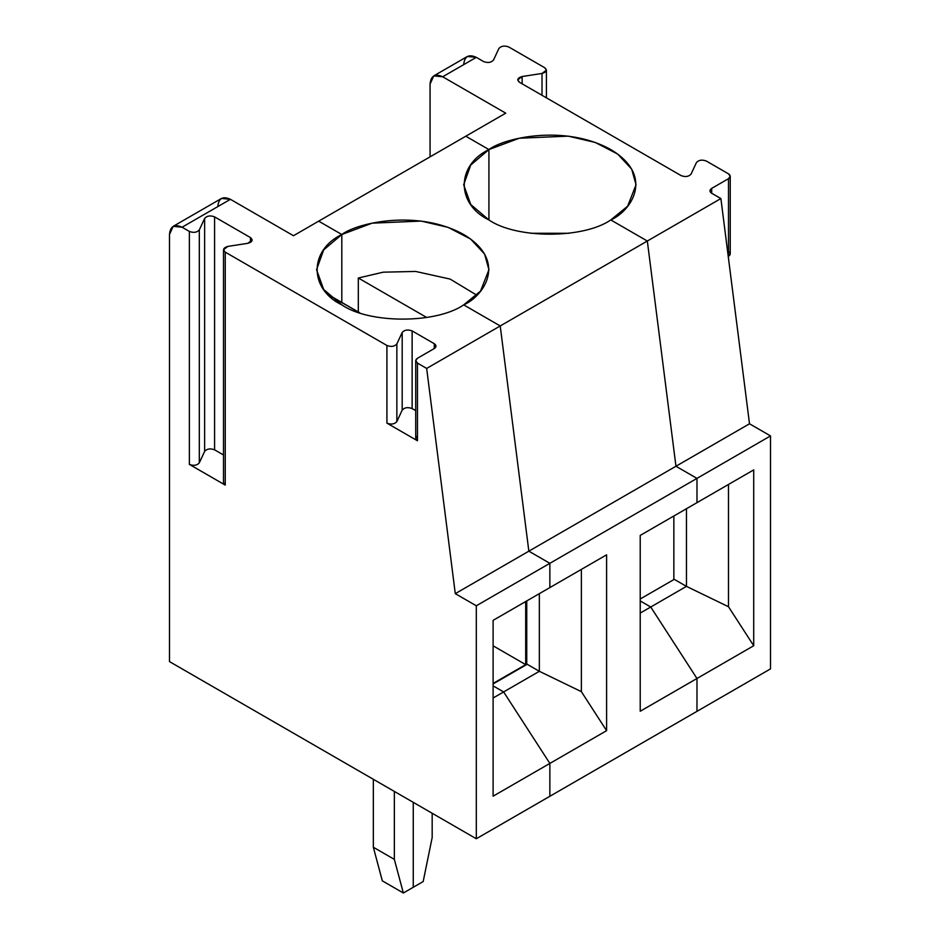 <?xml version="1.0" encoding="UTF-8"?>
<svg xmlns="http://www.w3.org/2000/svg" width="940" height="940" viewBox="0 0 940 940"><rect width="100%" height="100%" fill="white"/><g stroke="black" fill="none" stroke-linecap="round" stroke-linejoin="round"><path stroke-width="1.41" d="M341.808 304.877C369.232 323.853 436.266 323.853 463.69 304.877C436.266 323.853 369.232 323.853 341.808 304.877C308.931 289.038 308.931 250.334 341.808 234.507L323.654 249.922L316.557 269.686L323.654 289.45L341.808 304.877M493.112 620.341L493.112 796.18L493.112 620.341L549.865 587.582L493.112 620.341M328.894 294.995L359.773 312.82L328.718 295.172M217.81 206.6C218.609 198.281 222.815 195.849 230.417 199.315L293.468 235.717L318.684 221.159L341.808 234.507L341.808 302.445L341.808 234.507L318.684 221.159L293.468 235.717L230.417 199.315L182.09 227.221L189.363 231.428L189.363 464.384C193.663 465.993 196.977 465.476 199.315 462.844L199.315 229.889C196.977 232.521 193.663 233.026 189.363 231.428C193.663 233.026 196.977 232.521 199.315 229.889L199.315 462.844C196.977 465.476 193.663 465.993 189.363 464.384L225.248 485.099L225.248 480.246M223.497 249.711L227.903 246.398C223.356 247.749 222.463 249.664 225.248 252.143L225.248 485.099L225.248 252.143L223.497 249.711L223.497 482.678L225.248 485.099L189.363 464.384L189.363 231.428L182.09 227.221C174.476 223.755 170.281 226.188 169.482 234.507L169.482 661.596L476.31 838.75L696.975 711.345L696.975 678.492L640.222 711.251L640.222 535.412L696.975 502.653L696.975 478.389L549.865 563.319L528.844 551.181L455.289 593.645L476.31 605.783L549.865 563.319L476.31 605.783L455.289 593.645L528.844 551.181L500.221 325.957L426.666 368.433L455.289 593.645L426.666 368.433L500.221 325.957L463.69 304.877L500.221 325.957L528.844 551.181L549.865 563.319L549.865 587.582L549.865 563.319L696.975 478.389L675.954 466.252L528.844 551.181L549.865 563.319L549.865 587.582L606.606 554.823L606.606 730.662L493.112 796.18L549.865 763.421L503.629 691.934L493.112 697.997L503.629 691.934L493.112 685.871L503.629 691.934L549.865 763.421L549.865 796.274L476.31 838.75L476.31 605.783L476.31 838.75L169.482 661.596L169.482 234.507L173.172 226.34L182.09 227.221L230.417 199.315L221.511 198.434L173.172 226.34M415.715 360.69L415.715 438.346L417.466 440.766L417.466 363.11L415.715 360.69L417.466 358.257L434.268 348.552L436.019 346.132L434.268 343.699L412.131 330.915L412.131 408.571L415.715 410.639L412.131 408.571C407.831 406.973 404.517 407.478 402.191 410.11L396.856 421.59L396.856 343.946C394.53 346.566 391.204 347.083 386.916 345.474L386.916 423.129C391.204 424.739 394.53 424.222 396.856 421.59C394.53 424.222 391.204 424.739 386.916 423.129L417.466 440.766C415.198 439.156 415.198 437.535 417.466 435.913M434.268 343.699L434.268 348.552L434.268 343.699C436.536 345.321 436.536 346.942 434.268 348.552L417.466 358.257C415.198 359.879 415.198 361.501 417.466 363.11L426.666 368.433L417.466 363.11L417.466 440.766L386.916 423.129L386.916 345.474C391.204 347.083 394.53 346.566 396.856 343.946L396.856 421.59L402.191 410.11C404.517 407.478 407.831 406.973 412.131 408.571L412.131 330.915C407.831 329.317 404.517 329.834 402.191 332.454L402.191 410.11L402.191 332.454L396.856 343.946L402.191 332.454C404.517 329.834 407.831 329.317 412.131 330.915L434.268 343.699M223.497 454.972L214.579 449.825C210.29 448.227 206.976 448.744 204.638 451.365L199.315 462.844L204.638 451.365C206.976 448.744 210.29 448.227 214.579 449.825L223.497 454.972M227.903 246.398L247.796 243.319L252.202 240.006L250.463 237.585L250.463 242.438L250.463 237.585L214.579 216.87L214.579 449.825L214.579 216.87C210.29 215.26 206.976 215.777 204.638 218.409L204.638 451.365L204.638 218.409L199.315 229.889L204.638 218.409C206.976 215.777 210.29 215.26 214.579 216.87L250.463 237.585C253.236 240.064 252.343 241.98 247.796 243.319L227.903 246.398M225.248 252.143L386.916 345.474L225.248 252.143M394.342 859.372L373.333 847.245L382.333 880.862L403.354 893L394.342 859.372L394.342 791.421L394.342 859.372L403.354 893L413.259 887.278L413.259 802.349L413.259 887.278L403.354 893L382.333 880.862L373.333 847.245L394.342 859.372M373.333 779.295L373.333 847.245L373.333 779.295M549.865 796.274L549.865 763.421L549.865 796.274L549.865 763.421L606.606 730.662L581.378 691.664L539.348 671.301L527.164 664.263L493.112 683.92L527.164 664.263L539.348 671.301L503.629 691.934L539.348 671.301L581.378 691.664L581.378 569.381L581.378 691.664L606.606 730.662L606.606 554.823L549.865 587.582L549.865 563.319L528.844 551.181L675.954 466.252L647.331 241.028L610.8 219.948C583.376 238.925 516.342 238.925 488.918 219.948C516.342 238.925 583.376 238.925 610.8 219.948L647.331 241.028L500.221 325.957L647.331 241.028L675.954 466.252L696.975 478.389L696.975 502.653L640.222 535.412L640.222 711.251L696.975 678.492L650.739 607.005L640.222 613.068L650.739 607.005L640.222 600.93L650.739 607.005L696.975 678.492L696.975 711.345L549.865 796.274M463.69 64.637C464.501 56.318 468.696 53.897 476.31 57.352L442.681 76.775L505.732 113.164L465.794 136.218L488.918 149.566C504.287 137.863 564.87 124.01 610.8 149.566C655.086 176.097 631.081 211.065 610.8 219.948L647.331 241.028L720.886 198.563L711.686 193.252C709.418 191.631 709.418 190.009 711.686 188.4L728.488 178.694L728.488 256.338L728.488 178.694C730.756 177.072 730.756 175.451 728.488 173.841L706.351 161.057C702.051 159.447 698.737 159.964 696.411 162.596L691.076 174.076L696.411 162.596C698.737 159.964 702.051 159.447 706.351 161.057L728.488 173.841L730.239 176.262L728.488 178.694L711.686 188.4L711.686 193.252L720.886 198.563L749.509 423.787L770.518 435.913L696.975 478.389L770.518 435.913L749.509 423.787L675.954 466.252L749.509 423.787L720.886 198.563L647.331 241.028L675.954 466.252L696.975 478.389L696.975 502.653L753.716 469.894L753.716 645.733L728.488 606.735L686.459 586.372L686.459 508.716L686.459 586.372L728.488 606.735L728.488 484.453L728.488 606.735L753.716 645.733L753.716 469.894L696.975 502.653L696.975 478.389L675.954 466.252L647.331 241.028L610.8 219.948L627.638 206.201L636.051 184.757L631.692 169.141L617.721 154.078L595.22 142.445L568.289 136.147L519.303 138.227L488.918 149.566L488.918 219.948C456.041 204.109 456.041 165.405 488.918 149.566L465.794 136.218L318.684 221.159L341.808 234.507C357.177 222.792 417.76 208.939 463.69 234.507C507.976 261.026 483.971 295.994 463.69 304.877L500.221 325.957L528.844 551.181L500.221 325.957L463.69 304.877L480.528 291.13L488.941 269.686L484.582 254.07L470.611 239.018L448.11 227.374L421.179 221.076L372.193 223.156L341.808 234.507L341.808 302.445L341.808 234.507L318.684 221.159L465.794 136.218L488.918 149.566L470.764 164.993L463.667 184.757L470.764 204.52L488.918 219.948L488.918 149.566L488.918 219.948L488.918 149.566L465.794 136.218L505.732 113.164L442.681 76.775C435.079 73.308 430.873 75.729 430.073 84.048L430.073 156.851L430.073 84.048L433.763 75.882L442.681 76.775L476.31 57.352L467.392 56.471L433.763 75.882M432.177 837.54L423.164 881.567L413.259 887.278L423.164 881.567L432.177 837.54L432.177 813.264L432.177 837.54M526.741 664.51L526.741 600.93L526.741 664.51M525.695 601.541L525.695 664.627L493.112 683.439L525.695 664.627L493.112 645.827L525.695 664.627L525.695 601.541M358.316 278.005L358.316 311.986L358.316 278.005L383.25 272.177L415.668 271.449L450.131 279.086L476.78 295.172L450.131 279.086L415.668 271.449L383.25 272.177L358.316 278.005L426.701 317.485L358.316 278.005M493.112 685.871L503.629 691.934L549.865 763.421L503.629 691.934L493.112 685.871M539.348 593.645L539.348 671.301L539.348 593.645M413.259 802.349L413.259 887.278L413.259 802.349M696.975 711.345L696.975 678.492L650.739 607.005L640.222 600.93L650.739 607.005L696.975 678.492L696.975 711.345L770.518 668.88L696.975 711.345M728.488 251.485C730.756 253.107 730.756 254.728 728.488 256.338L730.239 253.917L730.239 176.262M493.535 60.019L498.858 48.539C501.196 45.907 504.51 45.402 508.798 47L544.683 67.715L546.422 70.136L542.016 73.461L542.016 95.293L542.016 73.461L522.123 76.528L522.123 83.813L522.123 76.528L517.717 79.841L519.468 82.273L681.136 175.616L519.468 82.273C516.683 79.794 517.576 77.879 522.123 76.528L542.016 73.461C546.563 72.11 547.456 70.195 544.683 67.715L508.798 47C504.51 45.402 501.196 45.907 498.858 48.539L493.535 60.019C491.197 62.651 487.884 63.156 483.583 61.558C487.884 63.156 491.197 62.651 493.535 60.019M770.518 435.913L770.518 668.88L770.518 435.913M476.31 57.352L483.583 61.558L476.31 57.352M530.83 233.285L568.888 233.285L530.83 233.285M691.076 174.076C688.738 176.697 685.425 177.214 681.136 175.616C685.425 177.214 688.738 176.697 691.076 174.076M711.686 193.252L711.686 188.4L709.935 190.82L711.686 193.252M753.716 645.733L696.975 678.492L753.716 645.733M686.459 586.372L650.739 607.005L686.459 586.372L674.274 579.334L686.459 586.372M673.851 516.001L673.851 579.581L673.851 516.001M640.222 598.991L674.274 579.334L640.222 598.991M546.422 97.842L546.422 70.136"/></g></svg>
